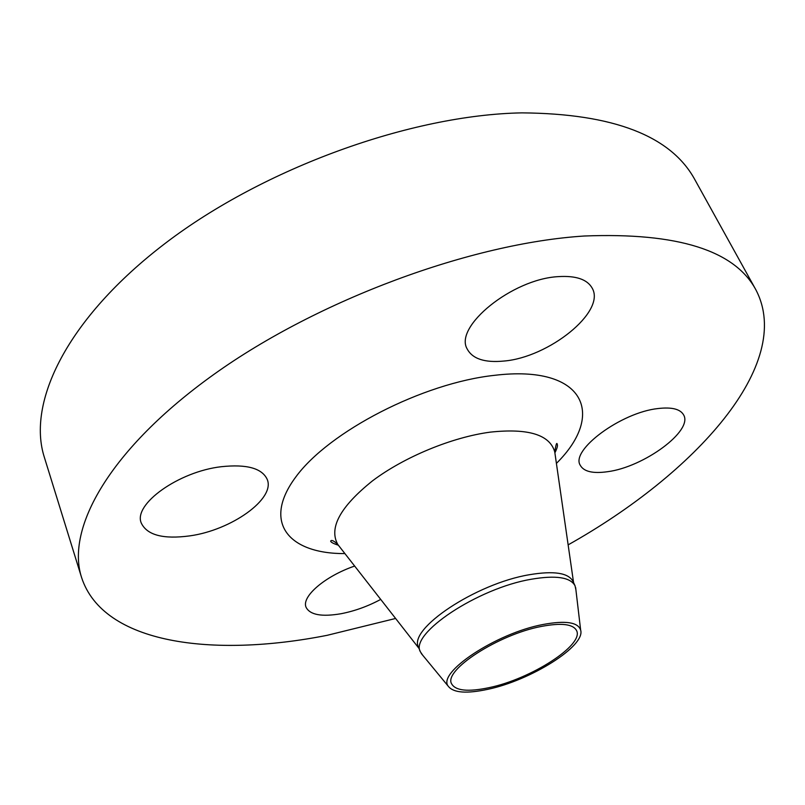 <?xml version="1.0" encoding="UTF-8"?>
<svg xmlns="http://www.w3.org/2000/svg" width="805" height="805" viewBox="0 0 805 805"><rect width="100%" height="100%" fill="white"/><g stroke="black" fill="none" stroke-linecap="round" stroke-linejoin="round"><path stroke-width="1.21" d="M189.698 535.889C231.498 530.193 275.672 498.698 267.2 479.357C262.017 468.238 246.743 464.022 221.375 466.699C178.619 471.539 132.875 504.413 141.298 523.099C147.094 535.144 163.224 539.41 189.698 535.889M354.653 566.056C324.878 576.219 301.181 596.767 306.081 607.312C310.026 614.889 321.678 617.033 341.028 613.732C354.673 611.076 367.895 606.296 380.715 599.413M607.604 471.7C643.718 467.111 693.346 430.866 683.626 414.927C680.306 409.051 671.752 406.928 657.967 408.548C620.967 412.462 570.272 450.257 580.264 465.29C583.836 471.65 592.953 473.783 607.604 471.7M503.87 361.053C548.678 357.46 605.823 311.887 592.289 288.331C587.419 279.416 576.078 275.511 558.278 276.628C512.171 278.993 453.648 326.84 467.212 349.018C472.505 358.879 484.721 362.894 503.87 361.053M487.629 689.362C466.689 693.819 453.628 692.853 448.455 686.474C436.179 673.181 495.95 633.193 543.123 624.479C565.523 620.333 578.03 622.195 580.647 630.084C585.798 645.992 530.626 680.467 487.629 689.362M422.665 655.179L420.371 651.778C409.383 633.917 477.647 588.203 531.35 579.228C555.923 575.062 570.493 577.255 575.042 585.809L575.907 589.813M420.371 651.778L418.6 647.351C407.572 629.359 475.695 583.605 529.358 574.73C553.921 570.604 568.491 572.858 573.069 581.472L575.042 585.809M395.607 618.461L327.112 635.326C212.369 657.997 103.181 643.899 81.587 577.517C65.557 528.472 109.611 448.888 214.13 374.234C318.347 299.671 471.78 243.07 584.45 236.006C677.599 232.393 734.764 250.345 755.925 289.88C794.837 364.293 694.886 473.793 568.139 544.864M81.587 577.517L44.396 457.441C26.666 402.681 66.684 318.398 165.528 243.12C264.1 167.933 411.295 114.843 521.902 112.871C613.551 113.606 671.249 135.965 695.007 179.928L755.925 289.88M541.453 626.421C561.337 622.678 573.039 624.046 576.541 630.526C584.44 644.835 530.978 679.058 489.088 687.651C468.067 692.079 455.58 690.801 451.615 683.817C443.223 670.364 498.466 634.421 541.453 626.421M555.249 455.368L554.756 451.937C549.815 434.69 528.322 428.089 490.275 432.134C452.078 437.185 404.221 456.958 372.534 480.827C340.243 506.707 328.661 527.929 337.788 544.472L339.931 547.209M344.912 553.599C288.804 553.9 261.786 522.616 295.767 477.013C328.963 431.48 422.806 382.949 494.683 375.311C584.521 364.484 606.246 414.233 556.406 463.388M554.927 452.762C557.05 448.506 557.845 445.739 557.302 444.461C556.778 441.854 555.933 444.35 554.756 451.937L573.562 582.548M448.455 686.474L421.246 653.449M419.043 648.458L337.788 544.472C333.854 540.739 331.469 539.622 330.634 541.141C330.956 542.308 333.501 543.657 338.271 545.176M580.647 630.084L575.645 587.59"/></g></svg>
